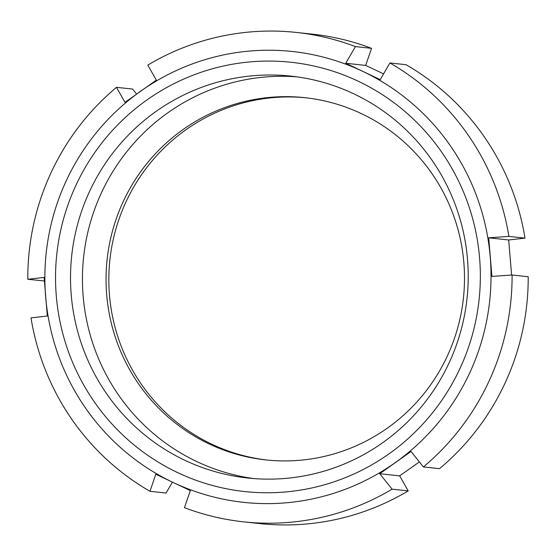 <?xml version="1.0" encoding="UTF-8"?>
<svg xmlns="http://www.w3.org/2000/svg" width="556" height="556" viewBox="0 0 556 556"><rect width="100%" height="100%" fill="white"/><g stroke="black" fill="none" stroke-linecap="round" stroke-linejoin="round"><path stroke-width="0.83" d="M399.667 475.866L408.208 490.899L392.098 489.169L379.727 473.719L399.667 475.866L419.391 461.925M379.727 473.719L411.037 451.486L423.408 466.936L439.518 468.666A246.12 242.103 96.1 0 0 528.2 276.735L512.09 275.005L491.928 276.422L488.724 237.822L508.67 239.97L511.603 275.039M488.724 237.822L508.893 236.404L525.003 238.135L508.67 239.97M525.003 238.135A246.12 242.103 96.1 0 0 406.047 64.704L389.937 62.967L380.228 79.633L345.721 63.266L365.66 65.406L383.584 73.878M345.721 63.266L355.43 46.6L371.54 48.33L365.66 65.406M355.43 46.6A246.12 242.103 96.1 0 0 296.265 32.422A246.12 242.103 96.1 0 0 147.792 65.101L156.333 80.133L125.024 102.367L116.482 87.334L132.592 89.064L136.609 94.075M44.397 280.961L27.8 279.265L44.133 277.43L47.329 316.03L30.997 317.865A246.12 242.103 96.1 0 0 149.953 491.295L155.833 474.219L172.999 482.399A226.744 223.039 96.1 0 1 45.648 296.723A226.744 223.039 96.1 0 1 140.592 91.247A226.744 223.039 96.1 0 1 362.887 71.439A226.744 223.039 96.1 0 1 490.239 257.115A226.744 223.039 96.1 0 1 395.295 462.592A226.744 223.039 96.1 0 1 172.999 482.399L190.34 490.594L184.46 507.67A246.12 242.103 96.1 0 0 243.632 521.841L259.735 523.578A246.12 242.103 96.1 0 0 408.208 490.899M27.8 279.265A246.12 242.103 96.1 0 1 116.482 87.334M389.937 62.967A246.12 242.103 96.1 0 1 508.893 236.404M512.09 275.005A246.12 242.103 96.1 0 1 423.408 466.936M172.416 482.122L166.063 493.033L149.953 491.295M296.265 32.422L312.368 34.159A246.12 242.103 96.1 0 1 371.54 48.33M209 443.869A182.166 179.192 96.1 0 1 112.75 230.066A182.166 179.192 96.1 0 1 304.757 97.661A182.166 179.192 96.1 0 1 463.447 297.946A182.166 179.192 96.1 0 1 265.803 459.909A182.166 179.192 96.1 0 1 209 443.869M267.193 460.048A182.166 179.192 96.1 0 1 211.773 444.168A182.166 179.192 96.1 0 1 115.335 231.053A182.166 179.192 96.1 0 1 306.147 97.814M253.724 478.57A202.113 198.812 96.1 0 1 196.657 461.508A202.113 198.812 96.1 0 1 89.078 227.244A202.113 198.812 96.1 0 1 296.925 76.853M184.738 460.229A202.113 198.812 96.1 0 1 77.951 223.025A202.113 198.812 96.1 0 1 290.976 76.123A202.113 198.812 96.1 0 1 467.04 298.329A202.113 198.812 96.1 0 1 247.754 478.021A202.113 198.812 96.1 0 1 184.738 460.229M177.545 472.565A215.888 212.364 96.1 0 1 146.687 100.129A215.888 212.364 96.1 0 1 479.599 258.06A215.888 212.364 96.1 0 1 177.545 472.565M392.098 489.169A246.12 242.103 96.1 0 1 243.632 521.841"/></g></svg>
